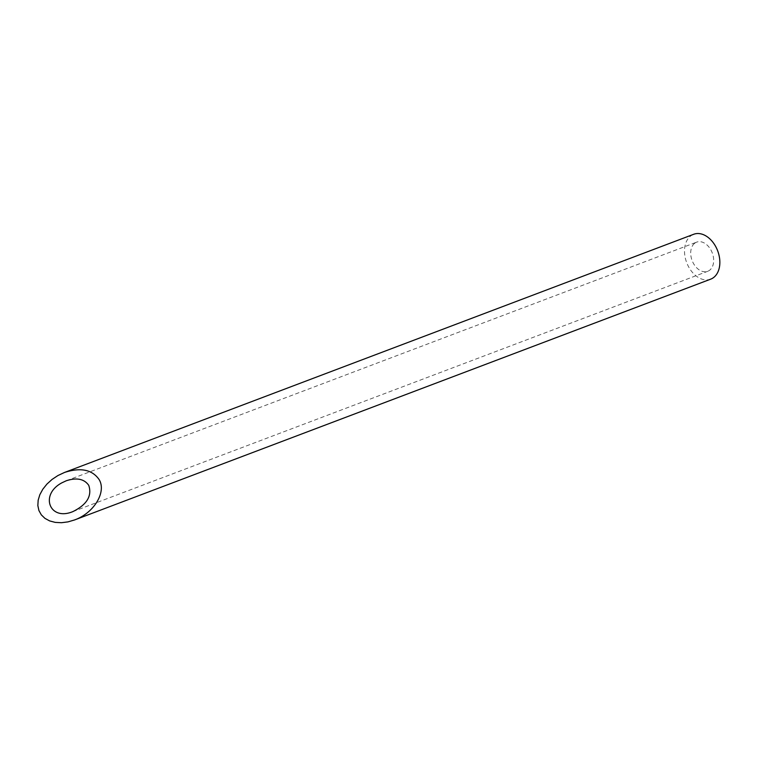<?xml version="1.0" encoding="UTF-8"?>
<svg xmlns="http://www.w3.org/2000/svg" width="757" height="757" viewBox="0 0 757 757"><rect width="100%" height="100%" fill="white"/><g stroke="black" fill="none" stroke-linecap="round" stroke-linejoin="round"><path stroke-width="0.57" stroke-dasharray="3.79 2.84" d="M694.642 243.281A15.594 10.778 69.3 0 1 696.667 242.136A15.594 10.778 69.3 0 1 712.261 252.904A15.594 10.778 69.3 0 1 707.7 271.309A15.594 10.778 69.3 0 1 692.759 262.073A15.594 10.778 69.3 0 1 694.642 243.281M710.681 279.163A23.987 16.578 69.3 0 1 687.678 264.959A23.987 16.578 69.3 0 1 690.583 236.052A23.987 16.578 69.3 0 1 693.686 234.282M72.823 511.628L707.7 271.309M66.275 480.761L696.667 242.136"/><path stroke-width="1.14" d="M88.758 485.369C84.254 478.916 76.76 477.374 66.275 480.761L62.008 482.758C39.459 494.539 49.489 521.336 72.823 511.628C86.923 504.682 92.231 495.93 88.758 485.369M64.515 472.453L693.686 234.282A23.987 16.578 69.3 0 1 717.683 250.851A23.987 16.578 69.3 0 1 710.681 279.163L74.583 519.945C93.953 513.057 106.756 491.965 99.11 479.541C92.174 469.605 80.639 467.239 64.515 472.453L57.948 475.528L52.063 479.427L46.943 484.064L42.808 489.23L39.837 494.7L38.162 500.235L37.85 505.591L38.919 510.54L41.323 514.864L44.956 518.375L49.659 520.92L55.233 522.387L61.421 522.718L67.969 521.885L74.583 519.945"/></g></svg>
